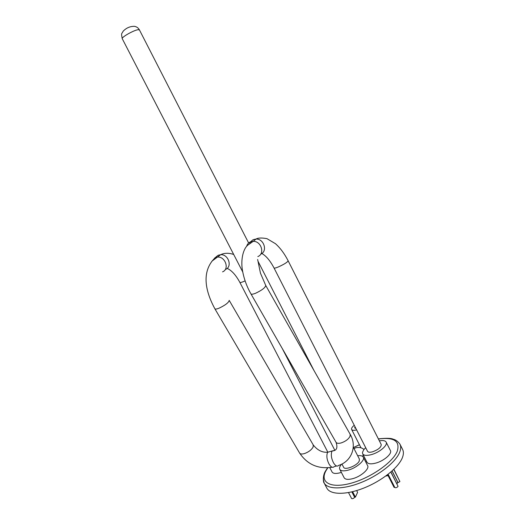 <?xml version="1.0" encoding="UTF-8"?>
<svg xmlns="http://www.w3.org/2000/svg" width="525" height="525" viewBox="0 0 525 525"><rect width="100%" height="100%" fill="white"/><g stroke="black" fill="none" stroke-linecap="round" stroke-linejoin="round"><path stroke-width="0.79" d="M332.036 471.929L332.076 472.008C333.126 473.596 335.731 473.872 339.892 472.828L341.362 472.382M344.105 477.684L344.151 477.77C345.279 479.489 348.036 479.811 352.413 478.748C360.78 476.7 369.803 468.799 367.592 465.577L363.313 457.209M365.761 461.993L366.509 461.331M366.936 462.164L366.975 462.243C368.13 463.988 370.991 464.297 375.565 463.155C383.814 461.081 392.477 453.6 390.377 450.483L386.17 442.155M356.6 429.863C353.922 430.559 352.275 430.441 351.645 429.502C351.212 428.433 352.085 427.028 354.263 425.283M354.992 426.713L354.71 427.928L355.852 428.4M326.727 487.935L326.878 488.217C330.409 494.924 346.205 495.134 364.133 487.935C382.056 480.788 398.58 467.526 402.393 457.649C403.673 454.355 403.725 451.579 402.55 449.328L400.004 444.268M352.603 491.689L355.412 497.123L357.584 492.358L356.659 490.573M348.502 492.568L351.586 498.52C352.564 498.94 353.581 498.533 354.651 497.313L355.412 497.123M351.835 491.873L354.651 497.313M385.868 475.985L388.106 475.643M394.675 487.187L394.052 487.344L387.614 474.672M388.113 474.285L394.852 487.541C395.922 488.007 396.992 487.6 398.062 486.334L390.935 471.982M392.116 470.938L398.048 482.633L399.906 481.543L393.888 469.278M396.979 483.899L397.733 482.009M357.696 455.785L357.879 455.693C360.708 455.385 362.506 455.864 363.274 457.131C365.433 460.254 356.357 468.103 348.003 470.197C343.632 471.292 340.889 471.01 339.787 469.337C339.15 468.024 339.727 466.325 341.526 464.238M343.593 467.23L343.626 467.289C344.873 470.564 357.394 465.563 359.244 461.022L359.389 459.093L353.266 447.156M379.358 440.856C382.955 440.206 385.212 440.619 386.131 442.083C388.185 445.115 379.477 452.537 371.234 454.663C366.673 455.831 363.825 455.562 362.696 453.863L362.48 452.379L363.753 449.748L365.682 447.674M367.539 451.31L367.559 451.356C368.228 452.347 369.889 452.504 372.553 451.815C378.427 449.643 381.308 447.202 381.209 444.498L288.153 260.82M336.046 442.293C336.807 443.422 338.527 443.632 341.204 442.916C345.614 441.374 348.587 439.13 350.123 436.177L350.142 434.247L265.729 285.462C265.328 287.641 261.955 290.233 255.609 293.245C252.971 294.289 251.416 294.499 250.943 293.882L336.046 442.293C337.936 447.877 336.656 450.765 332.207 450.955L334.478 450.417M350.142 434.247C357.249 445.974 351.835 461.298 338.658 465.399C337.214 466.837 335.514 466.01 333.559 462.912C331.413 458.699 330.822 454.978 331.774 451.736L332.207 450.955L327.784 452.222L327.338 453.003C326.366 456.245 326.95 459.959 329.09 464.152C331.052 467.243 332.758 468.064 334.215 466.627L336.558 465.983M329.91 451.618L327.784 452.222C322.284 452.694 317.441 450.266 313.241 444.931L313.136 447.005C311.463 449.938 308.51 452.15 304.283 453.626C301.862 454.276 300.307 454.099 299.618 453.082C307.407 464.572 318.248 469.291 332.135 467.224M313.241 444.931L229.208 300.385C228.736 302.571 225.356 305.169 219.069 308.182C216.681 309.127 215.283 309.323 214.856 308.766L299.618 453.082M211.772 261.45L215.132 257.611L217.593 257.06C225.428 256.449 229.674 269.253 222.548 271.858M225.553 269.391C232.634 266.792 228.434 254.08 220.651 254.704L218.203 255.248L215.972 256.968M245.103 280.888L243.856 281.439C241.507 282.411 240.174 282.739 239.873 282.424C235.909 275.1 231.709 270.441 227.259 268.439M378.413 438.979C393.914 436.977 400.201 441.039 397.274 451.165L397.11 451.546C392.339 462.984 369.528 478.583 349.834 483.538C330.061 488.657 319.64 482.081 325.953 470.767L327.757 467.887M353.489 447.589L359.448 444.767M378.354 438.867C386.38 438.034 391.348 438.152 393.251 439.235C395.587 439.707 397.799 441.308 399.892 444.038C401.048 446.25 400.975 448.993 399.676 452.261L399.505 452.662C395.351 462.466 378.735 475.532 360.944 482.573C343.14 489.667 327.593 489.523 324.135 482.974L323.269 478.833M390.83 472.067L398.062 486.334M393.757 469.409L399.906 481.543M397.674 482.108L392.044 471.004M363.405 455.26L362.309 456.192M260.722 254.133C267.901 251.357 264.009 238.678 256.043 239.052C258.11 237.825 261.745 237.694 266.956 238.658L275.415 243.666C280.232 247.931 284.471 253.641 288.146 260.8C287.529 262.192 284.287 264.226 278.421 266.917C275.835 267.98 274.378 268.341 274.037 267.993L367.559 451.356M246.632 246.415C247.196 244.322 248.437 242.832 250.34 241.933L253.207 241.343L256.043 239.052L253.201 239.643L250.635 241.697M250.943 293.882C246.717 286.427 243.882 278.552 242.438 270.244C240.706 260.492 242.826 249.5 247.649 245.241L253.207 241.343C261.286 240.968 265.171 253.883 257.841 256.574M215.644 257.408L215.06 258.51M250.523 241.854L249.736 243.364M242.74 271.976L122.259 38.719C120.947 32.399 121.807 34.178 123.099 31.283C126.223 27.95 130.003 26.296 134.433 26.322C136.664 26.709 138.338 27.91 139.44 29.932L138.101 29.708C133.79 30.161 121.091 37.393 122.259 38.719L122.272 38.745M214.856 308.766C206.922 294.072 201.127 275.271 212.205 260.971L220.651 254.704C222.659 253.614 227.574 252.262 233.71 254.494M332.076 472.008L329.825 467.67M351.645 429.502L360.97 447.759M359.415 444.708L353.463 447.53M327.534 467.9L325.598 470.925C322.219 475.86 323.498 483.19 324.135 482.974L326.878 488.217M363.917 449.538C363.444 448.816 362.211 448.153 360.216 447.562C357.696 447.405 356.035 447.556 355.241 448.015L354.001 448.58M366.975 462.243L362.696 453.863M344.151 477.77L339.787 469.337M257.637 259.475L260.466 273.19L265.729 285.462M327.823 452.169L239.873 282.424M274.037 267.993C270.172 260.689 266.109 255.852 261.844 253.483M343.626 467.289L341.939 464.028M334.825 450.26L282.319 348.6M314.062 370.657L258.175 261.601M248.653 243.023L139.44 29.932"/></g></svg>
